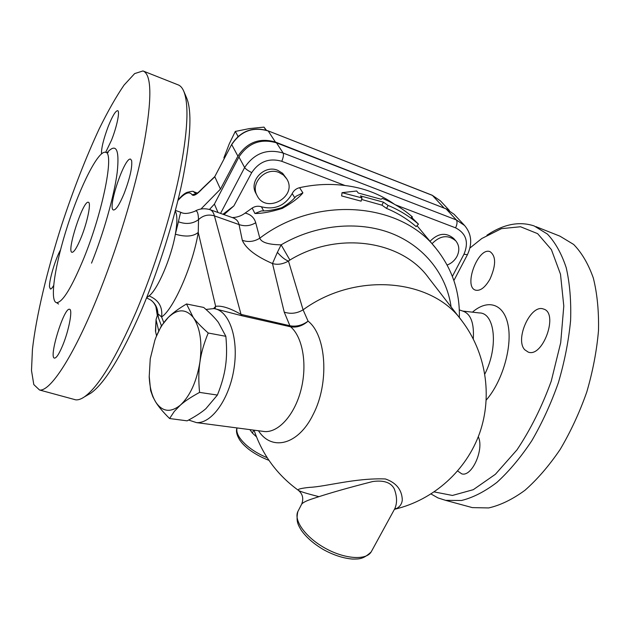 <?xml version="1.0" encoding="UTF-8"?>
<svg xmlns="http://www.w3.org/2000/svg" width="630" height="630" viewBox="0 0 630 630"><rect width="100%" height="100%" fill="white"/><g stroke="black" fill="none" stroke-linecap="round" stroke-linejoin="round"><path stroke-width="0.94" d="M394.427 204.246C379.843 193.977 363.376 187.74 345.035 185.519C330.12 183.574 314.968 184.291 299.589 187.685C296.21 188.535 293.745 190.504 292.202 193.583C285.106 205.726 274.853 210.136 261.458 206.79C258.245 205.758 255.142 206.183 252.165 208.057L254.922 213.491C261.796 213.617 270.924 211.924 282.295 208.396C292.344 202.702 299.211 197.529 302.896 192.867L296.029 196.261C292.73 200.411 287.965 204.222 281.736 207.703C273.861 210.018 267.057 211.089 261.34 210.932L254.922 213.491M223.981 214.625L233.903 205.876L222.957 214.263M430.022 241.298C438.134 233.076 446.024 232.139 453.702 238.502L455.687 240.739M232.312 217.578C237.045 217.437 241.321 215.94 245.141 213.082L252.165 208.057M256.048 193.607L255.819 193.182C248.724 180.975 264.38 164.485 277.688 170.289L282.61 173.297L286.469 178.455M464.381 225.288L454.112 214.294L446.009 208.798L276.491 142.845C260.781 138.277 248.259 142.978 238.935 156.941L214.405 204.089L209.451 209.475M218.011 212.507L214.405 204.089M214.956 308.787L215.649 306.361L213.625 308.566M215.791 308.991L242.172 315.819L241.022 314.394C229.848 308.031 221.39 305.361 215.649 306.361L198.245 232.415L198.529 219.65C198.261 212.546 196.985 209.774 194.686 211.334C188.59 213.712 184.031 214.066 181.023 212.389C180.676 212.097 179.81 215.232 178.416 221.784C186.071 224.548 192.772 223.831 198.529 219.65C203.096 215.35 208.396 214.098 214.436 215.877L239.03 224.564L242.314 240.329C245.913 248.598 255.969 256.331 272.491 263.545C277.468 265.033 282.791 264.214 288.461 261.08C285.114 259.891 281.421 256.977 277.389 252.331L272.491 263.545L284.232 312.141L289.902 325.749L241.022 314.394L214.436 215.877C213.436 212.271 211.885 210.168 209.774 209.577C201.545 207.309 196.08 210.514 195.072 211.121M242.172 315.819L290.603 326.797L289.824 325.726M205.994 309.456L213.783 308.582C228.84 310.212 238.754 337.326 234.092 367.959C229.627 398.609 211.806 423.706 196.513 422.62L264.773 431.574C278.893 432.511 294.974 414.367 301.171 389.167C307.464 364.014 302.565 336.837 290.603 326.797L289.902 325.749C296.179 326.931 302.235 325.395 308.086 321.158L303.093 309.826C297.037 313.441 290.753 314.212 284.232 312.141M290.8 326.836C296.864 327.765 302.628 325.868 308.086 321.158C326.434 335.262 329.561 383.213 313.126 414.54C298.25 445.19 271.656 451.426 258.473 430.747M196.513 422.62L188.638 420.045M156.783 309.991L157.886 313.756C157.72 307.96 155.287 303.345 150.578 299.911L146.562 297.88L150.578 299.911C155.382 302.809 157.461 310.763 156.783 309.991L158.744 318.654M146.829 297.21L149.05 295.903C158.626 299.951 162.808 306.967 161.595 316.953C173.478 309.495 192.961 265.167 198.245 232.415C193.252 236.557 185.622 237.148 175.361 234.195C171.265 257.898 157.476 289.934 149.05 295.903L146.617 297.746M161.445 325.797L158.508 318.04L157.886 313.756L161.595 316.953L163.753 322.529M178.416 221.784L175.361 234.195C177.424 222.358 177.376 214.665 175.219 211.113M451.096 306.92C446.623 274.782 424.423 246.22 391.269 233.289C358.021 220.468 315.496 224.619 281.13 244.842C268.451 244.637 261.34 242.416 259.804 238.171L255.717 222.729C254.213 217.594 250.685 214.373 245.141 213.082M418.462 224.154L411.374 217.169L412.414 216.956C403.673 209.31 393.679 203.12 382.426 198.411L381.071 199.237L358.242 193.001L356.706 190.992L342.051 192.67L362.022 197.954L360.454 195.906L383.418 202.159L388.088 205.419C399.491 210.176 409.618 216.421 418.462 224.154L416.154 226.619C407.523 219.098 397.648 213.027 386.536 208.412L381.945 205.167L361.604 199.466M362.022 197.954L361.132 201.167L341.625 195.922L342.051 192.67M217.389 395.065L199.576 392.395C191.134 396.987 184.74 401.231 180.385 405.129L174.305 411.398L169.604 418.533L187.149 420.84C195.19 416.572 201.427 412.532 205.86 408.705L217.389 395.065C221.61 384.56 224.311 374.968 225.485 366.274C226.808 357.596 226.926 347.61 225.847 336.31L218.366 322.355C215.129 318.087 210.247 313.118 203.718 307.456L186.511 303.967L193.26 317.449C185.945 308.684 177.621 308.668 168.297 317.41C162.879 322.883 158.406 330.482 154.886 340.192L150.239 358.824L149.215 376.701C149.688 387.198 151.846 395.64 155.697 402.019L152.901 396.868L150.625 390.545L149.2 376.118M156.09 337.026L161.193 326.198L168.297 317.41C172.407 313.244 178.479 308.763 186.511 303.967M169.604 418.533C163.154 412.162 158.524 406.657 155.697 402.019C162.327 411.894 170.557 412.933 180.385 405.129C190.165 395.884 196.686 381.496 199.938 361.966C202.372 342.413 200.151 327.576 193.26 317.449C196.379 321.749 201.364 326.931 208.215 333.01C203.923 343.452 201.167 353.099 199.938 361.966C198.584 370.794 198.458 380.937 199.576 392.395M225.847 336.31L208.215 333.01M432.03 243.708C440.181 235.447 448.111 234.502 455.813 240.88C459.357 245.393 459.742 250.559 456.986 256.378C454.765 260.45 451.49 263.34 447.15 265.041M279.035 172.486L283.437 175.03L286.705 178.826C298.155 196.481 265.986 214.546 257.048 195.489C249.921 183.236 265.663 166.659 279.035 172.486M237.66 136.804L238.494 136.064M266.411 130.252L263.978 127.118L249.259 128.614L235.273 131.442L229.202 144.002L223.894 157.815L224.185 158.382M265.907 130.095L263.978 127.118M237.904 136.104L235.273 131.442M156.815 310.314L155.854 306.369L157.319 315.536M214.822 176.55L231.698 144.404L214.798 176.581M195.969 193.93L193.56 191.693C193.615 191.04 191.465 191.26 187.11 192.363C184.574 193.3 181.542 195.875 178.022 200.08M177.92 200.513C184.708 192.898 189.425 190.984 192.079 194.78C193.662 196.41 197.088 194.394 202.356 188.732L202.348 188.48C196.308 194.749 196.032 193.56 195.741 194.032L196.276 194.127M200.97 208.995L220.453 189.126L237.904 156.138C247.22 142.191 259.725 137.498 275.42 142.057L447.308 209.357M220.453 189.126L214.83 176.802L202.356 188.732M371.771 550.841L371.149 551.967C365.888 560.692 344.075 559.015 324.434 547.785C304.723 536.665 292.918 519.364 298.258 510.796L301.455 504.559C302.361 502.716 306.424 500.669 313.63 498.417C328.151 493.503 347.862 487.872 372.747 481.525C383.764 480.036 390.931 482.462 394.238 488.793C397.183 496.684 397.309 503.417 394.624 508.985L393.758 510.568M394.404 509.379L395.112 509.15C399.42 507.457 401.814 504.409 402.286 500.023C402.129 494.266 400.066 483.958 385.347 478.95C355.281 477.816 325.3 486.785 309.472 487.368C301.282 488.242 297.517 489.171 298.163 490.172C299.376 491.305 306.345 493.479 319.064 496.684M411.823 217.594L412.414 216.956M381.945 205.167L383.418 202.159M386.536 208.412L388.088 205.419M249.85 429.613L252.354 433.023L256.473 436.818M297.809 511.662C295.856 521.538 298.069 524.853 301.392 530.421C306.621 537.681 314.102 544.147 323.836 549.825C333.75 555.195 343.271 558.274 352.414 559.062C359.092 559.015 363.053 559.471 371.149 551.967L394.624 508.985L395.837 508.489L395.112 509.15C433.81 499.85 466.46 470.374 479.698 432.936C492.794 395.443 485.801 352.335 461.987 320.993C432.196 278.578 355.635 271.333 303.093 309.826L288.461 261.08L289.887 260.032L281.13 244.842L277.389 252.331M459.333 317.559C459.995 291.981 452.301 269.049 436.259 248.771C400.774 202.246 316.26 195.016 259.804 238.171C254.276 241.66 248.441 242.377 242.314 240.329M255.717 222.729C250.409 225.942 244.842 226.556 239.03 224.564C238.329 221.083 236.006 218.72 232.053 217.492L210.373 209.79M467.688 506.355L472.342 507.615L488.667 507.938C500.393 505.276 512.473 499.409 524.908 490.329C537.295 479.43 549.053 465.791 560.18 449.418C570.638 431.739 579.498 412.634 586.75 392.104C592.846 371.235 596.76 350.721 598.5 330.553C598.925 311.125 597.208 293.635 593.35 278.098C588.388 264.033 581.821 252.819 573.662 244.456L559.928 236.155L535.941 226.65M431.07 493.999L438 497.928L445.583 500.346L461.459 500.496C472.894 497.692 484.722 491.652 496.944 482.359C509.142 471.24 520.766 457.364 531.807 440.724C542.217 422.785 551.077 403.42 558.4 382.623C564.59 361.51 568.662 340.791 570.599 320.45C571.245 300.856 569.78 283.264 566.205 267.671C561.535 253.583 555.274 242.393 547.423 234.092L534.153 225.942C519.293 221.043 503.551 224.138 486.911 235.234M469.972 247.984L481.792 238.518L501.464 228.643L520.514 226.753L537.626 233.651L551.408 249.63L560.495 274.223L563.795 306.023L560.7 342.689L551.25 381.134C542.005 406.586 530.586 429.487 516.994 449.844L495.385 474.295L473.287 489.683L452.442 495.448L434.227 491.928M478.296 436.724C484.399 449.332 471.854 477.256 461.743 473.855L457.687 471.019M459.294 309.865L463.357 311.291C470.917 314.22 474.225 323.426 473.28 338.901M81.333 237.061C77.246 247.07 74.159 252.157 72.088 252.315C66.126 252.284 83.042 200.135 88.318 202.269C91.405 202.206 87.578 221.595 81.333 237.061M489.959 279.153C485.147 287.445 480.375 291.123 475.642 290.178C463.058 287.028 478.068 246.684 490.014 251.646C496.149 256.048 496.133 265.214 489.959 279.153M524.743 349.752C514.639 339.294 530.728 303.888 543.422 309.015C558.944 312.685 543.013 357.879 528.255 352.123L524.743 349.752M87.735 394.955L90.807 393.175C104.674 383.371 121.488 355.887 141.254 310.732C158.469 270.309 174.116 220.736 182.566 180.022C190.788 138.183 192.119 110.746 186.551 97.729L183.952 91.649M143.695 71.221L177.802 84.735C180.141 85.483 182.062 87.499 183.574 90.775C189.244 104.005 187.779 132.316 179.18 175.707C170.344 217.948 154.051 269.538 136.23 311.543C115.77 358.454 98.485 386.907 84.365 396.9C81.057 399.144 78.167 400.121 75.679 399.829L73.615 399.262M96.571 299.281C72.671 357.864 49.896 391.828 39.532 390.002L33.8 384.576L31.5 370.519L32.445 349.335C36.209 316.047 47.108 270.538 61.819 224.587C73.395 189.567 85.837 157.689 99.154 128.945C107.864 111.234 116.164 96.611 124.063 85.089L134.647 73.592L142.986 70.938C151.83 74.316 152.113 98.934 143.829 144.79C135.08 189.764 116.534 250.575 96.571 299.281M83.963 257.906C103.233 210.617 114.605 151.759 105.438 152.263C98.138 150.609 80.475 185.755 67.835 224.902C55.086 264.025 49.203 301.486 56.653 302.683C62.638 302.384 71.741 287.453 83.963 257.906M60.496 249.96C55.471 258.67 48.943 280.594 49.51 286.941L50.384 289.036C51.132 289.123 52.203 287.973 53.605 285.611M62.772 345.216C69.087 329.947 72.915 308.968 69.465 309.267C63.866 307.424 48.329 358.344 54.582 358.116C56.527 357.974 59.251 353.666 62.772 345.216M124.079 193.63C129.922 178.251 132.434 167.218 131.623 160.548L130.575 159.154C124.551 156.618 106.856 209.609 113.589 209.987C116.054 209.884 119.55 204.435 124.079 193.63M105.675 152.334L111.518 140.159C116.936 126.606 120.157 110.841 117.613 110.675C115.503 110.896 112.384 116.117 108.273 126.339C103.627 138.726 101.359 147.885 101.462 153.83M252.354 433.023L253.819 430.133M395.412 204.813L455.584 227.847C457.207 224.304 457.459 221.673 456.348 219.941L283.154 153.051C283.815 154.696 283.358 157.445 281.767 161.296L345.035 185.519M276.491 142.845L283.154 153.051C267.073 148.428 254.229 153.255 244.637 167.541C245.708 169.045 248.07 170.73 251.724 172.612C259.214 161.493 269.231 157.72 281.767 161.296M455.584 227.847C466.2 233.376 468.996 242.164 463.971 254.221L467.421 254.701C472.563 243.605 471.618 233.88 464.601 225.516L456.348 219.941L446.009 208.798M233.903 205.876L251.724 172.612M238.935 156.941L244.637 167.541L220.555 213.412M463.971 254.221L452.379 276.381M302.896 192.867L299.589 187.685M155.626 331.852L156.067 319.441L157.595 314.961M156.555 335.829L155.46 331.152L156.059 319.741L158.689 330.75M192.079 194.78L196.206 193.812M432.204 195.245L440.401 200.828L432.204 195.245L268.041 130.835L432.432 195.402L443.67 207.546M237.904 156.138L231.73 144.624C240.755 131.032 252.913 126.48 268.199 130.969L275.42 142.057M254.079 430.172L255.15 433.306M267.214 457.726C259.198 454.419 252.284 450.261 246.464 445.237C239.053 438.535 235.911 432.771 237.022 427.935M289.887 260.032C337.853 230.706 401.94 240.455 428.652 277.909L460.916 319.615M486.265 400.018C502.244 381.772 512.347 347.327 508.174 325.568C504.173 303.621 487.817 298.691 472.445 312.165M462.703 311.062L479.28 312.937C494.897 312.63 498.692 346.846 484.856 373.984M91.523 263.127C103.659 233.061 114.219 195.576 117.188 172.525C119.613 149.294 116.251 142.663 107.1 152.633M263.584 210.814L261.458 206.79M292.202 193.583L294.698 197.647M467.421 254.701L453.883 280.523M175.408 210.42L180.952 212.365M435.062 247.346L417.013 225.698M149.215 376.701L149.255 378.189M255.819 193.182L257.048 195.489M156.067 319.441L157.555 314.803M202.348 188.48L214.806 176.565M231.698 144.404C240.652 130.867 252.772 126.346 268.041 130.835M197.379 193.064L193.914 191.819M449.348 210.428L440.401 200.828M301.668 504.134C303.849 498.535 302.683 493.881 298.163 490.172C277.176 474.863 262.521 454.986 254.197 430.534L254.063 430.172M268.947 460.333C261.481 457.498 254.725 453.805 248.677 449.245C242.495 444.04 242.022 443.008 239.723 439.992C236.715 435.07 235.801 431.054 236.99 427.927M472.342 507.615L445.583 500.346M90.807 393.175L84.365 396.9M39.532 390.002L75.679 399.829M105.879 152.421L108.218 152.562M58.551 304.03L56.653 302.683"/></g></svg>
